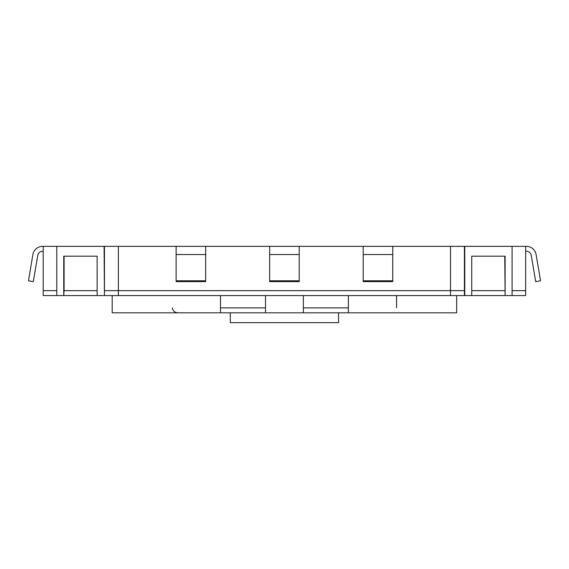 <?xml version="1.0" encoding="UTF-8"?>
<svg xmlns="http://www.w3.org/2000/svg" width="569" height="569" viewBox="0 0 569 569"><rect width="100%" height="100%" fill="white"/><g stroke="black" fill="none" stroke-linecap="round" stroke-linejoin="round"><path stroke-width="0.85" d="M230.281 312.808L230.281 322.651L338.583 322.651L338.583 312.808M336.606 312.808L456.672 312.808L456.672 295.574M112.185 295.574L112.185 312.808L348.37 312.808L348.37 295.574M231.704 312.808L232.259 312.808M396.565 295.574L396.565 307.886M178.261 312.808C174.925 312.687 172.94 311.051 172.293 307.886M118.373 246.349L104.447 246.349L104.447 290.652L464.411 290.652L450.492 290.652L450.492 295.574L464.411 295.574L464.411 246.349L118.373 246.349L118.373 295.574L450.492 295.574M450.492 246.349L450.492 290.652L104.447 290.652L104.447 295.574L104.099 246.349L43.208 246.349L43.208 290.652L56.786 290.652L43.208 290.652L43.208 295.574L63.742 295.574L63.742 256.192L97.135 256.192L64.091 256.192L64.091 290.652L97.135 290.652L64.091 290.652L63.742 295.574M512.079 295.574L525.656 295.574L525.656 290.652L512.079 290.652L525.656 290.652L525.656 246.349L512.079 246.349L512.079 295.574L505.116 295.574L505.116 256.192L471.722 256.192L471.722 295.574L464.759 295.574L464.759 246.349L512.079 246.349M471.722 290.652L504.767 290.652L471.722 290.652M504.767 256.192L505.116 295.574M471.722 295.574L504.767 295.574M56.786 246.349L56.786 295.574M97.135 256.192L97.135 295.574L104.099 295.574M104.447 295.574L118.373 295.574M64.091 295.574L97.135 295.574M303.362 312.808L303.362 295.574M265.503 295.574L265.503 312.808M43.208 251.27L42.597 251.27A4.922 4.922 0 0 0 37.746 255.374L33.301 281.612L28.45 280.787L32.888 254.549A9.844 9.844 0 0 1 42.597 246.349L43.208 246.349M526.403 246.349L525.656 246.349L526.403 246.349A9.844 9.844 0 0 1 536.112 254.549L540.55 280.787L535.699 281.612L531.254 255.374A4.922 4.922 0 0 0 526.403 251.27L525.656 251.27M28.45 280.787L32.888 254.549M531.254 255.374A4.922 4.922 0 0 0 526.403 251.27M392.738 280.787L392.738 246.349L363.2 246.349L363.2 281.612L392.738 281.612L392.738 280.787L363.2 280.787M299.202 280.787L299.202 246.349L269.663 246.349L269.663 281.612L299.202 281.612L299.202 280.787L269.663 280.787M205.665 280.787L205.665 246.349L176.127 246.349L176.127 281.612L205.665 281.612L205.665 280.787L176.127 280.787M348.37 307.886L303.362 307.886M265.503 307.886L220.488 307.886M392.738 254.549L363.2 254.549M299.202 254.549L269.663 254.549M205.665 254.549L176.127 254.549M220.488 295.574L220.488 312.808"/></g></svg>
